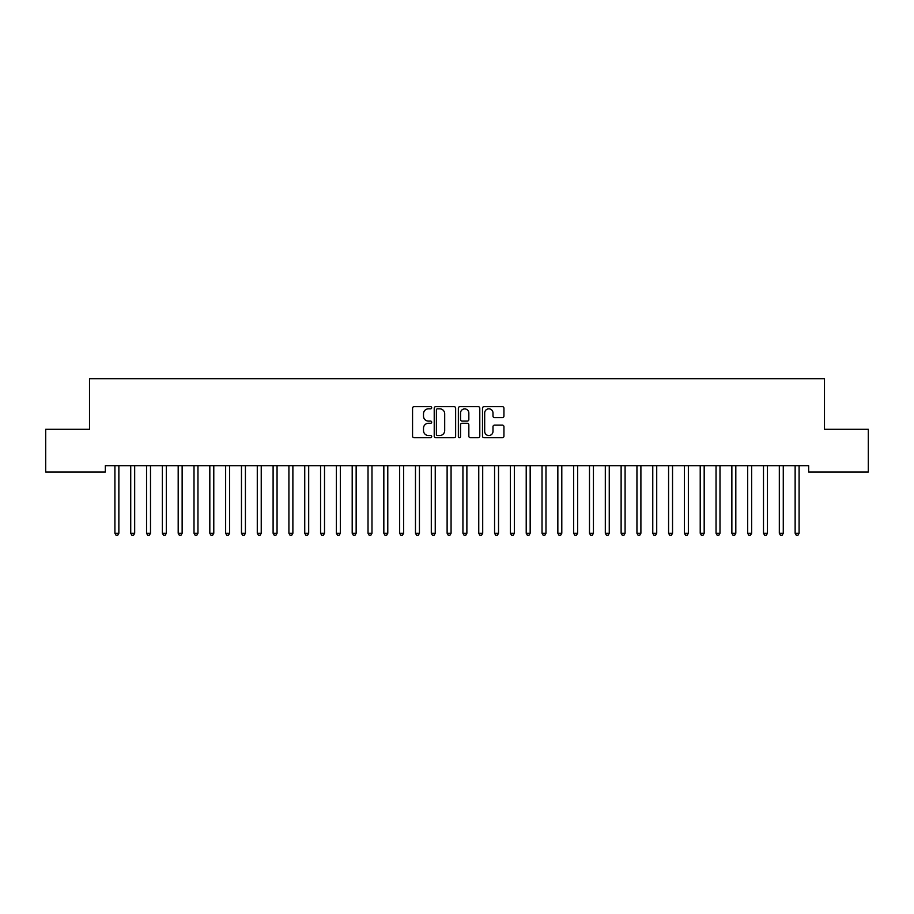 <?xml version="1.0" encoding="UTF-8"?>
<svg xmlns="http://www.w3.org/2000/svg" width="914" height="914" viewBox="0 0 914 914"><rect width="100%" height="100%" fill="white"/><g stroke="black" fill="none" stroke-linecap="round" stroke-linejoin="round"><path stroke-width="1.37" d="M431.694 407.747A1.085 1.085 0 0 0 430.608 406.65L414.111 406.65A1.554 1.554 0 0 0 412.557 408.204L412.557 436.161A1.554 1.554 0 0 0 414.111 437.715L430.608 437.715A1.085 1.085 0 0 0 431.694 436.618A1.085 1.085 0 0 0 430.608 435.532L428.472 435.532A4.97 4.97 0 0 1 423.502 430.563L423.502 428.243A4.97 4.97 0 0 1 428.472 423.273L430.608 423.273A1.085 1.085 0 0 0 431.694 422.177A1.085 1.085 0 0 0 430.608 421.091L428.472 421.091A4.97 4.97 0 0 1 423.502 416.121L423.502 413.802A4.97 4.97 0 0 1 428.472 408.832L430.608 408.832A1.085 1.085 0 0 0 431.694 407.747M502.38 417.607A1.554 1.554 0 0 0 503.934 416.053L503.934 408.204A1.554 1.554 0 0 0 502.38 406.65L484.054 406.65A1.554 1.554 0 0 0 482.501 408.204L482.501 436.161A1.554 1.554 0 0 0 484.054 437.715L502.38 437.715A1.554 1.554 0 0 0 503.934 436.161L503.934 426.689A1.554 1.554 0 0 0 502.38 425.136L494.543 425.136A1.554 1.554 0 0 0 492.989 426.689L492.989 431.385A4.159 4.159 0 0 1 488.83 435.532A4.159 4.159 0 0 1 484.683 431.385L484.683 412.979A4.159 4.159 0 0 1 488.83 408.832A4.159 4.159 0 0 1 492.989 412.979L492.989 416.053A1.554 1.554 0 0 0 494.543 417.607L502.38 417.607M808.662 465.683L105.339 465.683L105.339 472.012L45.7 472.012L45.7 429.306L89.515 429.306L89.515 378.682L824.485 378.682L824.485 429.306L868.3 429.306L868.3 472.012L808.662 472.012L808.662 465.683M455.64 408.204A1.554 1.554 0 0 0 454.087 406.65L435.761 406.65A1.554 1.554 0 0 0 434.219 408.204L434.219 436.161A1.554 1.554 0 0 0 435.761 437.715L454.087 437.715A1.554 1.554 0 0 0 455.64 436.161L455.64 408.204M459.913 406.65L478.239 406.65A1.554 1.554 0 0 1 479.781 408.204L479.781 436.161A1.554 1.554 0 0 1 478.239 437.715L470.39 437.715A1.554 1.554 0 0 1 468.836 436.161L468.836 424.827A1.554 1.554 0 0 0 467.283 423.273L462.084 423.273A1.554 1.554 0 0 0 460.53 424.827L460.53 436.618A1.085 1.085 0 0 1 459.445 437.715A1.085 1.085 0 0 1 458.36 436.618L458.36 408.204A1.554 1.554 0 0 1 459.913 406.65M437.475 408.832A1.085 1.085 0 0 0 436.389 409.918L436.389 434.447A1.085 1.085 0 0 0 437.475 435.532L439.725 435.532A4.97 4.97 0 0 0 444.695 430.563L444.695 413.802A4.97 4.97 0 0 0 439.725 408.832L437.475 408.832M468.836 413.059A4.159 4.159 0 0 0 464.689 408.901A4.159 4.159 0 0 0 460.53 413.059L460.53 419.537A1.554 1.554 0 0 0 462.084 421.091L467.283 421.091A1.554 1.554 0 0 0 468.836 419.537L468.836 413.059M114.707 465.683L114.798 465.912A1.577 1.577 0 0 1 114.913 466.506L114.913 533.262L118.866 533.262L118.866 466.506A1.577 1.577 0 0 1 118.98 465.912L119.071 465.683M118.866 533.262L117.678 535.318L116.101 535.318L114.913 533.262M130.519 465.683L130.611 465.912A1.577 1.577 0 0 1 130.725 466.506L130.725 533.262L134.678 533.262L134.678 466.506A1.577 1.577 0 0 1 134.792 465.912L134.895 465.683M134.678 533.262L133.501 535.318L131.913 535.318L130.725 533.262M146.343 465.683L146.434 465.912A1.577 1.577 0 0 1 146.548 466.506L146.548 533.262L150.502 533.262L150.502 466.506A1.577 1.577 0 0 1 150.616 465.912L150.707 465.683M150.502 533.262L149.313 535.318L147.737 535.318L146.548 533.262M162.155 465.683L162.258 465.912A1.577 1.577 0 0 1 162.372 466.506L162.372 533.262L166.325 533.262L166.325 466.506A1.577 1.577 0 0 1 166.439 465.912L166.531 465.683M166.325 533.262L165.137 535.318L163.549 535.318L162.372 533.262M177.979 465.683L178.07 465.912A1.577 1.577 0 0 1 178.184 466.506L178.184 533.262L182.137 533.262L182.137 466.506A1.577 1.577 0 0 1 182.252 465.912L182.343 465.683M182.137 533.262L180.949 535.318L179.373 535.318L178.184 533.262M193.802 465.683L193.894 465.912A1.577 1.577 0 0 1 194.008 466.506L194.008 533.262L197.961 533.262L197.961 466.506A1.577 1.577 0 0 1 198.075 465.912L198.167 465.683M197.961 533.262L196.773 535.318L195.196 535.318L194.008 533.262M209.614 465.683L209.706 465.912A1.577 1.577 0 0 1 209.82 466.506L209.82 533.262L213.785 533.262L213.785 466.506A1.577 1.577 0 0 1 213.899 465.912L213.99 465.683M213.785 533.262L212.596 535.318L211.008 535.318L209.82 533.262M225.438 465.683L225.53 465.912A1.577 1.577 0 0 1 225.644 466.506L225.644 533.262L229.597 533.262L229.597 466.506A1.577 1.577 0 0 1 229.711 465.912L229.802 465.683M229.597 533.262L228.409 535.318L226.832 535.318L225.644 533.262M241.25 465.683L241.353 465.912A1.577 1.577 0 0 1 241.467 466.506L241.467 533.262L245.42 533.262L245.42 466.506A1.577 1.577 0 0 1 245.535 465.912L245.626 465.683M245.42 533.262L244.232 535.318L242.644 535.318L241.467 533.262M257.074 465.683L257.165 465.912A1.577 1.577 0 0 1 257.28 466.506L257.28 533.262L261.233 533.262L261.233 466.506A1.577 1.577 0 0 1 261.347 465.912L261.45 465.683M261.233 533.262L260.056 535.318L258.468 535.318L257.28 533.262M272.898 465.683L272.989 465.912A1.577 1.577 0 0 1 273.103 466.506L273.103 533.262L277.056 533.262L277.056 466.506A1.577 1.577 0 0 1 277.171 465.912L277.262 465.683M277.056 533.262L275.868 535.318L274.291 535.318L273.103 533.262M288.71 465.683L288.801 465.912A1.577 1.577 0 0 1 288.915 466.506L288.915 533.262L292.88 533.262L292.88 466.506A1.577 1.577 0 0 1 292.994 465.912L293.086 465.683M292.88 533.262L291.692 535.318L290.104 535.318L288.915 533.262M304.533 465.683L304.625 465.912A1.577 1.577 0 0 1 304.739 466.506L304.739 533.262L308.692 533.262L308.692 466.506A1.577 1.577 0 0 1 308.806 465.912L308.898 465.683M308.692 533.262L307.504 535.318L305.927 535.318L304.739 533.262M320.357 465.683L320.448 465.912A1.577 1.577 0 0 1 320.563 466.506L320.563 533.262L324.516 533.262L324.516 466.506A1.577 1.577 0 0 1 324.63 465.912L324.721 465.683M324.516 533.262L323.328 535.318L321.751 535.318L320.563 533.262M336.169 465.683L336.261 465.912A1.577 1.577 0 0 1 336.375 466.506L336.375 533.262L340.328 533.262L340.328 466.506A1.577 1.577 0 0 1 340.442 465.912L340.545 465.683M340.328 533.262L339.151 535.318L337.563 535.318L336.375 533.262M351.993 465.683L352.084 465.912A1.577 1.577 0 0 1 352.198 466.506L352.198 533.262L356.152 533.262L356.152 466.506A1.577 1.577 0 0 1 356.266 465.912L356.357 465.683M356.152 533.262L354.963 535.318L353.387 535.318L352.198 533.262M367.805 465.683L367.908 465.912A1.577 1.577 0 0 1 368.022 466.506L368.022 533.262L371.975 533.262L371.975 466.506A1.577 1.577 0 0 1 372.089 465.912L372.181 465.683M371.975 533.262L370.787 535.318L369.199 535.318L368.022 533.262M383.629 465.683L383.72 465.912A1.577 1.577 0 0 1 383.834 466.506L383.834 533.262L387.787 533.262L387.787 466.506A1.577 1.577 0 0 1 387.902 465.912L387.993 465.683M387.787 533.262L386.599 535.318L385.023 535.318L383.834 533.262M399.452 465.683L399.544 465.912A1.577 1.577 0 0 1 399.658 466.506L399.658 533.262L403.611 533.262L403.611 466.506A1.577 1.577 0 0 1 403.725 465.912L403.817 465.683M403.611 533.262L402.423 535.318L400.846 535.318L399.658 533.262M415.264 465.683L415.356 465.912A1.577 1.577 0 0 1 415.47 466.506L415.47 533.262L419.435 533.262L419.435 466.506A1.577 1.577 0 0 1 419.549 465.912L419.64 465.683M419.435 533.262L418.246 535.318L416.658 535.318L415.47 533.262M431.088 465.683L431.18 465.912A1.577 1.577 0 0 1 431.294 466.506L431.294 533.262L435.247 533.262L435.247 466.506A1.577 1.577 0 0 1 435.361 465.912L435.452 465.683M435.247 533.262L434.059 535.318L432.482 535.318L431.294 533.262M446.9 465.683L447.003 465.912A1.577 1.577 0 0 1 447.117 466.506L447.117 533.262L451.07 533.262L451.07 466.506A1.577 1.577 0 0 1 451.185 465.912L451.276 465.683M451.07 533.262L449.882 535.318L448.294 535.318L447.117 533.262M462.724 465.683L462.815 465.912A1.577 1.577 0 0 1 462.93 466.506L462.93 533.262L466.883 533.262L466.883 466.506A1.577 1.577 0 0 1 466.997 465.912L467.1 465.683M466.883 533.262L465.706 535.318L464.118 535.318L462.93 533.262M478.548 465.683L478.639 465.912A1.577 1.577 0 0 1 478.753 466.506L478.753 533.262L482.706 533.262L482.706 466.506A1.577 1.577 0 0 1 482.821 465.912L482.912 465.683M482.706 533.262L481.518 535.318L479.941 535.318L478.753 533.262M494.36 465.683L494.451 465.912A1.577 1.577 0 0 1 494.565 466.506L494.565 533.262L498.53 533.262L498.53 466.506A1.577 1.577 0 0 1 498.644 465.912L498.736 465.683M498.53 533.262L497.342 535.318L495.754 535.318L494.565 533.262M510.183 465.683L510.275 465.912A1.577 1.577 0 0 1 510.389 466.506L510.389 533.262L514.342 533.262L514.342 466.506A1.577 1.577 0 0 1 514.456 465.912L514.548 465.683M514.342 533.262L513.154 535.318L511.577 535.318L510.389 533.262M526.007 465.683L526.098 465.912A1.577 1.577 0 0 1 526.213 466.506L526.213 533.262L530.166 533.262L530.166 466.506A1.577 1.577 0 0 1 530.28 465.912L530.371 465.683M530.166 533.262L528.978 535.318L527.401 535.318L526.213 533.262M541.819 465.683L541.911 465.912A1.577 1.577 0 0 1 542.025 466.506L542.025 533.262L545.978 533.262L545.978 466.506A1.577 1.577 0 0 1 546.092 465.912L546.195 465.683M545.978 533.262L544.801 535.318L543.213 535.318L542.025 533.262M557.643 465.683L557.734 465.912A1.577 1.577 0 0 1 557.848 466.506L557.848 533.262L561.802 533.262L561.802 466.506A1.577 1.577 0 0 1 561.916 465.912L562.007 465.683M561.802 533.262L560.613 535.318L559.037 535.318L557.848 533.262M573.455 465.683L573.558 465.912A1.577 1.577 0 0 1 573.672 466.506L573.672 533.262L577.625 533.262L577.625 466.506A1.577 1.577 0 0 1 577.739 465.912L577.831 465.683M577.625 533.262L576.437 535.318L574.849 535.318L573.672 533.262M589.279 465.683L589.37 465.912A1.577 1.577 0 0 1 589.484 466.506L589.484 533.262L593.437 533.262L593.437 466.506A1.577 1.577 0 0 1 593.552 465.912L593.643 465.683M593.437 533.262L592.249 535.318L590.673 535.318L589.484 533.262M605.102 465.683L605.194 465.912A1.577 1.577 0 0 1 605.308 466.506L605.308 533.262L609.261 533.262L609.261 466.506A1.577 1.577 0 0 1 609.375 465.912L609.467 465.683M609.261 533.262L608.073 535.318L606.496 535.318L605.308 533.262M620.914 465.683L621.006 465.912A1.577 1.577 0 0 1 621.12 466.506L621.12 533.262L625.085 533.262L625.085 466.506A1.577 1.577 0 0 1 625.199 465.912L625.29 465.683M625.085 533.262L623.896 535.318L622.308 535.318L621.12 533.262M636.738 465.683L636.83 465.912A1.577 1.577 0 0 1 636.944 466.506L636.944 533.262L640.897 533.262L640.897 466.506A1.577 1.577 0 0 1 641.011 465.912L641.102 465.683M640.897 533.262L639.709 535.318L638.132 535.318L636.944 533.262M652.55 465.683L652.653 465.912A1.577 1.577 0 0 1 652.767 466.506L652.767 533.262L656.72 533.262L656.72 466.506A1.577 1.577 0 0 1 656.835 465.912L656.926 465.683M656.72 533.262L655.532 535.318L653.944 535.318L652.767 533.262M668.374 465.683L668.465 465.912A1.577 1.577 0 0 1 668.58 466.506L668.58 533.262L672.533 533.262L672.533 466.506A1.577 1.577 0 0 1 672.647 465.912L672.75 465.683M672.533 533.262L671.356 535.318L669.768 535.318L668.58 533.262M684.198 465.683L684.289 465.912A1.577 1.577 0 0 1 684.403 466.506L684.403 533.262L688.356 533.262L688.356 466.506A1.577 1.577 0 0 1 688.471 465.912L688.562 465.683M688.356 533.262L687.168 535.318L685.591 535.318L684.403 533.262M700.01 465.683L700.101 465.912A1.577 1.577 0 0 1 700.215 466.506L700.215 533.262L704.18 533.262L704.18 466.506A1.577 1.577 0 0 1 704.294 465.912L704.386 465.683M704.18 533.262L702.992 535.318L701.404 535.318L700.215 533.262M715.833 465.683L715.925 465.912A1.577 1.577 0 0 1 716.039 466.506L716.039 533.262L719.992 533.262L719.992 466.506A1.577 1.577 0 0 1 720.106 465.912L720.198 465.683M719.992 533.262L718.804 535.318L717.227 535.318L716.039 533.262M731.657 465.683L731.748 465.912A1.577 1.577 0 0 1 731.863 466.506L731.863 533.262L735.816 533.262L735.816 466.506A1.577 1.577 0 0 1 735.93 465.912L736.021 465.683M735.816 533.262L734.628 535.318L733.051 535.318L731.863 533.262M747.469 465.683L747.561 465.912A1.577 1.577 0 0 1 747.675 466.506L747.675 533.262L751.628 533.262L751.628 466.506A1.577 1.577 0 0 1 751.742 465.912L751.845 465.683M751.628 533.262L750.451 535.318L748.863 535.318L747.675 533.262M763.293 465.683L763.384 465.912A1.577 1.577 0 0 1 763.498 466.506L763.498 533.262L767.452 533.262L767.452 466.506A1.577 1.577 0 0 1 767.566 465.912L767.657 465.683M767.452 533.262L766.263 535.318L764.687 535.318L763.498 533.262M779.105 465.683L779.208 465.912A1.577 1.577 0 0 1 779.322 466.506L779.322 533.262L783.275 533.262L783.275 466.506A1.577 1.577 0 0 1 783.389 465.912L783.481 465.683M783.275 533.262L782.087 535.318L780.499 535.318L779.322 533.262M794.929 465.683L795.02 465.912A1.577 1.577 0 0 1 795.134 466.506L795.134 533.262L799.087 533.262L799.087 466.506A1.577 1.577 0 0 1 799.202 465.912L799.293 465.683M799.087 533.262L797.899 535.318L796.323 535.318L795.134 533.262"/></g></svg>
